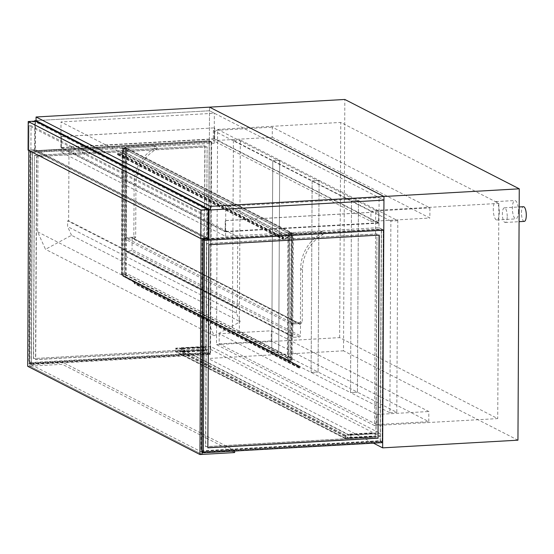 <?xml version="1.0" encoding="UTF-8"?>
<svg xmlns="http://www.w3.org/2000/svg" width="554" height="554" viewBox="0 0 554 554"><rect width="100%" height="100%" fill="white"/><g stroke="black" fill="none" stroke-linecap="round" stroke-linejoin="round"><path stroke-width="0.42" stroke-dasharray="2.77 2.08" d="M524.292 221.385A7.347 2.389 86.8 0 1 521.487 214.183A7.347 2.389 86.8 0 1 523.461 206.711M507.222 216.372A7.347 2.389 -93.2 0 0 504.382 207.798A7.347 2.389 -93.2 0 0 502.409 215.271A7.347 2.389 -93.2 0 0 505.213 222.473A7.347 2.389 -93.2 0 0 507.222 216.372M518.426 211.261A9.189 2.992 86.8 0 1 515.919 218.878A9.189 2.992 86.8 0 1 512.415 209.876A9.189 2.992 86.8 0 1 514.881 200.534A9.189 2.992 86.8 0 1 518.426 211.261M499.348 212.341A9.189 2.992 -93.2 0 0 495.795 201.621A9.189 2.992 -93.2 0 0 493.33 210.956A9.189 2.992 -93.2 0 0 496.834 219.966A9.189 2.992 -93.2 0 0 499.348 212.341M205.541 238.324L34.5 150.702L209.357 140.778L209.53 107.144L208.214 358.5L373.431 443.138M374.566 425.59L216.482 344.609L217.611 129.414L375.688 210.395L374.566 425.59L497.727 418.595L339.644 337.615L216.482 344.609M217.611 129.414L340.772 122.427L498.849 203.408L375.688 210.395M339.644 337.615L340.772 122.427M498.849 203.408L497.727 418.595M517.948 440.181L343.515 350.821L344.83 99.464M343.515 350.821L208.214 358.5M299.714 322.539L300.413 321.777L302.228 322.705L301.528 323.474L299.714 322.539L291.037 323.03L291.515 232.618L320.309 230.983A1.468 1.364 -62.9 0 1 320.918 233.684A38.586 35.844 117.1 0 0 300.69 268.745L300.413 321.777M301.528 323.474L292.858 323.965L293.329 233.546L322.123 231.911A1.468 1.364 -62.9 0 1 322.733 234.619A38.586 35.844 117.1 0 0 302.505 269.673L302.228 322.705M293.329 233.546L291.515 232.618L288.045 232.812L288.018 237.514L282.817 237.811A0.734 0.686 117.1 0 0 282.478 239.189A0.734 0.686 117.1 0 0 282.81 239.259L286.279 239.058L286.279 238.698L282.644 238.864L282.81 238.172L288.364 237.86L288.392 233.158L288.038 233.172L289.25 233.795L292.72 233.601L291.508 232.978L292.256 233.559L289.479 233.712L122.559 148.202L125.336 148.05L124.671 274.632L291.591 360.142L288.814 360.294L121.894 274.791L124.671 274.632L121.894 274.791L122.635 275.366L121.423 274.742L124.892 274.549L126.104 275.172L124.671 274.632L125.336 148.05L292.256 233.559L291.591 360.142L292.256 233.559L289.479 233.712L288.814 360.294L289.479 233.712L288.392 233.158L291.162 232.999L291.141 237.701L291.487 237.68L291.515 232.618L126.769 148.223L155.57 146.588A1.468 1.364 -62.9 0 1 156.18 149.296A38.586 35.844 117.1 0 0 135.945 184.35L135.668 237.389L134.968 238.151L133.154 237.216L133.853 236.454L135.668 237.389M292.858 323.965L291.037 323.03M134.968 238.151L126.298 238.642L126.769 148.223L123.3 148.424L288.045 232.812M133.154 237.216L124.484 237.708L124.955 147.295L153.749 145.66A1.468 1.364 -62.9 0 1 154.358 148.361A38.586 35.844 117.1 0 0 134.13 183.422L133.853 236.454M124.955 147.295L126.769 148.223L126.748 153.285L291.487 237.68M124.484 237.708L126.298 238.642M35.221 121.818L35.075 149.843L28.829 150.203L201.081 238.442L207.328 238.088L207.473 210.056L35.221 121.818L28.981 122.171L28.829 150.203M28.981 122.171L201.227 210.409L207.473 210.056M201.081 238.442L201.227 210.409M207.328 238.088L35.075 149.843M35.504 121.118L35.352 149.691L28.067 150.106M35.352 149.691L208.089 238.178M71.528 235.298L67.616 226.614L67.643 220.845L68.62 220.797L68.987 150.369L38.039 152.121L37.624 231.856L45.497 249.321L71.528 235.298L240.27 321.742L236.357 313.058L67.616 226.614M236.357 313.058L236.385 307.29L67.643 220.845M236.385 307.29L237.354 307.235L68.62 220.797M237.354 307.235L237.721 236.807L68.987 150.369M237.721 236.807L206.781 238.566L38.039 152.121M206.781 238.566L206.358 318.294L37.624 231.856M206.358 318.294L214.232 335.759L45.497 249.321M214.232 335.759L240.27 321.742M219.211 333.743L219.162 343.868L376.755 424.599L376.81 414.475L219.211 333.743L271.252 330.793L428.844 411.518L428.796 421.649L271.197 340.918L271.252 330.793M376.81 414.475L428.844 411.518M219.162 343.868L271.197 340.918M376.755 424.599L428.796 421.649M272.263 137.302L429.862 218.027L429.911 207.902L272.319 127.171L272.263 137.302L213.29 140.647L370.882 221.378L429.862 218.027M370.882 221.378L370.938 211.254L429.911 207.902M370.938 211.254L213.338 130.522L272.319 127.171M213.338 130.522L213.29 140.647M300.483 324.616L132.108 238.358A1.101 1.025 117.1 0 0 131.069 237.334L299.451 323.591A1.101 1.025 -62.9 0 1 300.483 324.616L300.427 335.828A1.101 1.025 -62.9 0 1 299.382 336.971L293.828 337.289A1.101 1.025 -62.9 0 1 292.789 336.257L124.415 250.006A1.101 1.025 117.1 0 0 125.453 251.031L131 250.72A1.101 1.025 117.1 0 0 132.046 249.57L300.427 335.828M299.451 323.591L293.897 323.903L125.523 237.652L131.069 237.334M125.523 237.652A1.101 1.025 117.1 0 0 124.477 238.795L292.851 325.046A1.101 1.025 -62.9 0 1 293.897 323.903M292.851 325.046L292.789 336.257M124.477 238.795L124.415 250.006M132.108 238.358L132.046 249.57M29.992 150.958L32.291 152.142L211.656 141.963L209.357 140.778L29.992 150.958L28.877 363.438L208.242 353.258L209.357 140.778L214.197 143.264L60.857 151.969L225.596 236.357L225.755 206.337L61.009 121.949L214.356 113.245L209.509 110.765L36.045 120.606L209.509 110.765L383.943 200.119L379.095 197.633L225.755 206.337M60.857 151.969L61.009 121.949M225.596 236.357L378.943 227.652L379.095 197.633M378.943 227.652L383.784 230.139L381.484 228.954L380.369 441.434L201.005 451.614L202.12 239.141L203.159 239.079M34.5 150.702L34.653 121.167M214.197 143.264L214.356 113.245M383.257 230.422L382.149 442.182L380.21 441.185L381.318 229.432L383.257 230.422L382.149 441.635L203.477 451.78L204.585 240.568L383.257 230.422L381.318 229.432L202.646 239.57L204.585 240.568L383.257 230.422M203.477 452.32L204.585 240.568L202.646 239.57L201.538 451.33L203.477 452.32L382.149 442.182M201.538 451.33L380.21 441.185M207.847 447.736L208.726 244.667L379.068 235.104M377.129 234.01L206.787 243.677L205.721 446.753L376.069 437.085L376.949 233.913L206.607 243.58L205.541 446.656L375.889 436.988L376.949 233.913M382.675 442.611L380.369 441.434M206.628 238.885L381.484 228.954M203.159 239.667L202.12 239.141M202.044 452.147L201.005 451.614M209.183 141.256L208.075 353.009L210.014 353.999L211.122 142.246L209.183 141.256L208.082 352.469L29.41 362.607L30.518 151.394L209.183 141.256L211.122 142.246L32.451 152.392L30.518 151.394L209.183 141.256M29.404 363.154L30.518 151.394L32.451 152.392L31.343 364.144L29.404 363.154L208.075 353.009M31.343 364.144L210.014 353.999M34.653 155.501L205.001 145.834L203.934 348.909L33.593 358.576L34.473 155.404L205.001 145.834M206.94 146.824L36.592 156.491L35.532 359.567L205.873 349.899L207.12 146.914L36.779 156.588L35.712 359.664L206.06 349.989L207.12 146.914M204.821 145.737L203.934 348.909M203.754 348.812L33.593 358.576M33.413 358.48L34.473 155.404M211.656 141.963L210.541 354.435L31.176 364.615L32.291 152.142M208.242 353.258L210.541 354.435M28.877 363.438L31.176 364.615M380.21 440.645L381.318 229.432L202.646 239.57L201.538 450.783L380.21 440.645L382.149 441.635M201.538 450.783L203.477 451.78M210.021 353.459L211.122 142.246L32.451 152.392L31.349 363.604L210.021 353.459L208.082 352.469M31.349 363.604L29.41 362.607M349.068 435.188L349.068 434.828L345.253 435.042L345.232 438.657L349.048 438.443L349.055 438.082L345.585 438.276L380.279 436.31L380.293 433.415L345.599 435.389L345.585 438.276L175.999 351.402L345.585 438.276L345.599 435.389L176.013 348.514L345.599 435.389L349.068 435.188L179.482 348.314L176.013 348.514L175.999 351.402L210.693 349.435L380.279 436.31M210.693 349.435L210.707 346.541L380.293 433.415M210.707 346.541L176.013 348.514L175.999 351.402L179.468 351.208L179.461 351.568L175.646 351.79L175.666 348.168L179.482 347.954L179.482 348.314M181.075 351.409L182.411 352.095L181.2 351.111L181.213 348.217L182.425 348.84L182.432 348.473L181.096 347.794L181.075 351.409L205.361 350.031L205.382 346.416L206.711 347.095L206.711 347.462L205.499 346.839L205.486 349.733L206.697 350.717L205.361 350.031M181.096 347.794L205.382 346.416M182.411 352.095L206.697 350.717M182.411 351.728L206.697 350.35M181.2 351.111L205.486 349.733M181.213 348.217L205.499 346.839M182.425 348.84L206.711 347.462M182.432 348.473L206.711 347.095M350.904 438.408L349.574 437.722L349.574 437.362L350.786 437.985L350.8 435.091L349.595 434.107L350.924 434.793L350.904 438.408L375.19 437.03L375.21 433.415L373.881 432.729L375.086 433.713L375.072 436.607L373.86 435.984L373.86 436.344L375.19 437.03M350.924 434.793L375.21 433.415M349.574 437.722L373.86 436.344M349.574 437.362L373.86 435.984M350.786 437.985L375.072 436.607M350.8 435.091L375.086 433.713M349.595 434.468L373.874 433.089M349.595 434.107L373.881 432.729M61.362 136.63L61.182 147.78L225.319 231.863L225.256 220.589L225.194 231.44L61.3 147.482L61.362 136.63L214.585 127.863L61.238 136.568M214.585 127.863L214.523 139.075L378.659 223.158L378.721 211.947L378.541 222.736L214.647 138.777L61.3 147.482M214.647 138.777L214.703 127.926M378.541 222.736L225.194 231.44M378.597 211.884L225.256 220.589M378.721 211.947L225.374 220.651M378.659 223.158L225.319 231.863M214.523 139.075L61.182 147.78M122.559 148.202L121.894 274.791L122.559 148.202L125.336 148.05L126.769 148.59L125.557 147.966L122.088 148.16L123.3 148.784L122.559 148.202M288.592 360.377L287.381 359.761L288.814 360.294L291.591 360.142L290.85 359.56L292.062 360.183L288.592 360.377L289.25 233.795M292.062 360.183L292.72 233.601M287.381 359.761L288.038 233.172M287.734 357.669L122.995 273.281L122.981 275.345L290.49 361.25L290.684 357.503L290.663 361.346L300.005 366.45L299.693 367.745A0.554 0.512 -62.9 0 1 298.994 367.994A0.554 0.512 -62.9 0 1 298.793 367.254A0.554 0.512 117.1 0 0 298.606 366.526L287.637 360.315L298.696 366.367A0.734 0.686 -62.9 0 1 298.945 367.337L299.077 367.828L299.541 367.662L299.915 366.616L287.554 359.851L288.392 233.158L123.646 148.763L126.423 148.604L291.162 232.999L290.504 359.581M290.85 359.56L291.508 232.978M290.49 361.25L122.981 275.345L123.646 148.763L123.625 153.465L288.364 237.86M125.758 275.186L126.423 148.604L126.395 153.306L291.141 237.701M126.104 275.172L126.769 148.59M124.892 274.549L125.557 147.966M121.423 274.742L122.088 148.16M122.635 275.366L123.3 148.784M123.3 148.424L123.279 153.126L118.071 153.416A0.734 0.686 117.1 0 0 117.732 154.795A0.734 0.686 117.1 0 0 118.064 154.864L121.534 154.67L121.541 154.31L118.071 154.504L118.071 153.783L123.625 153.465M121.541 154.31L286.279 238.698M121.534 154.67L286.279 239.058M123.279 153.126L288.018 237.514M126.395 153.306L126.748 153.285M290.663 361.346L125.924 276.952L135.266 282.062L134.947 283.357A0.554 0.512 -62.9 0 1 134.248 283.6A0.554 0.512 -62.9 0 1 134.054 282.865A0.554 0.512 117.1 0 0 133.867 282.131L122.808 276.086L133.95 281.972A0.734 0.686 -62.9 0 1 134.2 282.949L134.331 283.44L134.802 283.274L135.176 282.221L122.808 275.463L122.995 273.281M287.547 360.481L122.808 276.086M290.684 357.503L125.945 273.115L125.924 276.952M290.511 357.517L125.945 273.115M125.751 276.862L125.772 273.122M287.561 357.683L122.822 273.288M287.554 359.851L122.808 275.463M287.637 360.315L122.898 275.927M345.232 438.657L175.646 351.79M345.253 435.042L175.666 348.168M349.048 438.443L179.461 351.568M349.055 438.082L179.468 351.208M349.068 434.828L179.482 347.954M27.7 366.298L29.784 366.18L31.038 125.668L28.96 125.786L28.829 150.494M202.03 454.419L29.784 366.18L62.394 364.324L62.408 362.157L29.791 364.006L29.784 366.18L202.03 454.419M201.081 238.58L201.213 214.024L203.29 213.906L31.038 125.668M203.29 213.906L203.166 238.462M201.213 214.024L28.96 125.786M234.647 452.563L62.394 364.324M234.654 451.018L234.654 450.395L62.408 362.157M202.044 452.244L29.791 364.006M234.654 450.395L202.217 452.237M233.407 140.411L232.403 332.088L271.772 352.261L272.776 160.577L279.715 160.182L278.71 351.866L239.342 331.701L240.346 140.017L319.076 180.348L318.079 372.032L278.71 351.866L279.715 160.182L272.776 160.577L233.407 140.411L240.346 140.017M271.772 352.261L278.71 351.866L271.772 352.261L311.14 372.426L312.137 180.743L319.076 180.348L358.445 200.513L357.441 392.197L318.079 372.032L319.076 180.348L312.137 180.743L272.776 160.577L271.772 352.261M232.403 332.088L239.342 331.701M311.14 372.426L318.079 372.032L311.14 372.426L350.509 392.592L351.506 200.908L358.445 200.513L397.814 220.686L396.809 412.363L357.441 392.197L358.445 200.513L351.506 200.908L312.137 180.743L311.14 372.426M390.875 221.081L351.506 200.908L350.509 392.592L357.441 392.197L350.509 392.592L389.871 412.758L390.875 221.081L397.814 220.686M389.871 412.758L396.809 412.363M302.505 269.673L300.69 268.745M322.733 234.619L320.918 233.684M322.123 231.911L320.309 230.983M134.13 183.422L135.945 184.35M154.358 148.361L156.18 149.296M153.749 145.66L155.57 146.588M125.453 251.031L293.828 337.289M299.382 336.971L131 250.72M118.071 153.783L282.81 238.172M118.071 154.504L282.81 238.899M118.064 154.864L282.81 239.259M118.071 153.416L282.817 237.811M298.606 366.526L133.867 282.131M298.793 367.254L134.054 282.865M299.693 367.745L134.947 283.357M300.13 366.942L135.391 282.547M300.005 366.45L135.266 282.062M299.915 366.616L135.176 282.221M299.977 366.859L135.238 282.464M299.541 367.662L134.802 283.274M298.945 367.337L134.2 282.949M298.696 366.367L133.95 281.972M505.213 222.473L519.091 221.683M504.382 207.798L519.174 206.954M496.834 219.966L515.919 218.878M495.795 201.621L514.881 200.534M322.788 232.05L320.974 231.122M156.228 146.727L154.414 145.799M131.568 237.437L299.943 323.695M293.329 337.185L124.955 250.927M117.905 154.469L282.644 238.864M117.732 154.795L282.478 239.189M298.994 367.994L134.248 283.6M299.077 367.828L134.331 283.44"/><path stroke-width="0.83" d="M519.174 206.954L523.461 206.711A7.347 2.389 86.8 0 1 526.3 215.291A7.347 2.389 86.8 0 1 524.292 221.385L519.091 221.683M373.431 443.138L382.648 447.861L383.964 196.504L209.53 107.144L36.065 116.991L210.492 206.344L383.964 196.504L209.53 107.144L344.83 99.464L519.264 188.824L383.964 196.504L383.784 230.139L208.934 240.062L209.087 210.042L383.943 200.119L210.478 209.966L210.492 206.344M382.648 447.861L517.948 440.181L519.264 188.824M28.219 121.534L28.067 150.106L200.804 238.594L200.957 210.021L28.219 121.534L35.504 121.118L208.242 209.606L200.957 210.021M200.804 238.594L208.089 238.178L208.242 209.606M208.934 240.062L205.541 238.324M34.653 121.167L34.653 120.689L209.087 210.042M210.478 209.966L36.045 120.606L34.653 120.689M379.068 235.104L378.008 438.076L207.847 447.736M378.188 438.166L207.84 447.84L208.906 244.764L379.248 235.097L378.008 438.076M204.419 240.318L203.311 452.798L382.675 442.611L383.784 230.139L204.419 240.318L203.159 239.667M203.159 239.079L206.628 238.885M203.311 452.798L202.044 452.147M36.045 120.606L36.065 116.991M203.166 238.462L202.03 454.419L199.952 454.536L27.7 366.298L28.829 150.494M199.952 454.536L201.081 238.58M202.217 452.237L202.03 454.419L234.647 452.563L234.654 451.018"/></g></svg>
